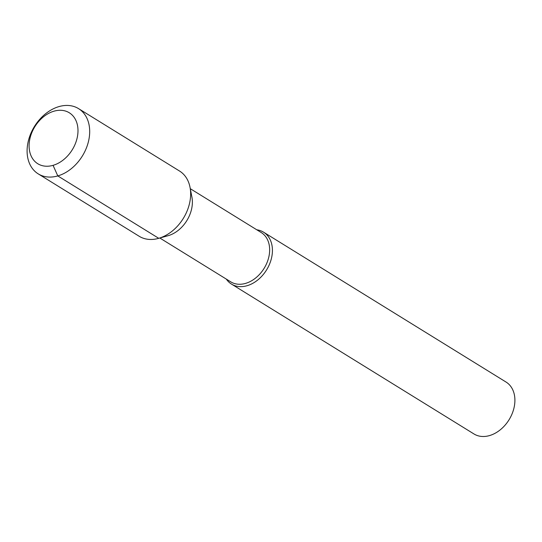 <?xml version="1.0" encoding="UTF-8"?>
<svg xmlns="http://www.w3.org/2000/svg" width="542" height="542" viewBox="0 0 542 542"><rect width="100%" height="100%" fill="white"/><g stroke="black" fill="none" stroke-linecap="round" stroke-linejoin="round"><path stroke-width="0.81" d="M29.099 145.317A29.966 21.985 -58.3 0 0 53.069 165.337A29.966 21.985 -58.3 0 0 77.987 131.198A29.966 21.985 -58.3 0 0 54.017 111.178A29.966 21.985 -58.3 0 0 29.099 145.317M27.1 150.29A38.353 28.143 -58.3 0 0 38.231 173.88A38.353 28.143 -58.3 0 0 71.32 168.65A38.353 28.143 -58.3 0 0 89.687 132.221A38.353 28.143 121.7 0 0 78.556 108.63A38.353 28.143 121.7 0 0 45.467 113.854A38.353 28.143 121.7 0 0 27.1 150.29M78.556 108.63L179.517 171.021A38.353 28.143 121.7 0 1 190.039 187.363A38.353 28.143 121.7 0 1 190.642 194.612A38.353 28.143 -58.3 0 1 158.515 238.378A38.353 28.143 -58.3 0 1 139.186 236.271L38.231 173.88M158.515 238.378L168.095 235.695A28.983 21.267 -58.3 0 0 192.376 202.62A28.983 21.267 121.7 0 0 191.922 197.139L190.039 187.363M190.296 188.697L261.237 232.545A28.983 21.267 121.7 0 1 269.652 250.37A28.983 21.267 -58.3 0 1 255.77 277.904A28.983 21.267 -58.3 0 1 230.763 281.854L159.822 238.013M226.339 279.123A30.515 22.385 -58.3 0 0 231.488 284.096A30.515 22.385 -58.3 0 0 257.809 279.943A30.515 22.385 -58.3 0 0 272.423 250.953A30.515 22.385 -58.3 0 0 263.568 232.186A30.515 22.385 -58.3 0 0 256.82 229.808M263.568 232.186L506.045 382.049A30.515 22.385 121.7 0 1 514.9 400.816A30.515 22.385 -58.3 0 1 500.286 429.799A30.515 22.385 -58.3 0 1 473.965 433.959L231.488 284.096M158.745 238.317L57.791 175.92L53.069 165.337"/></g></svg>
